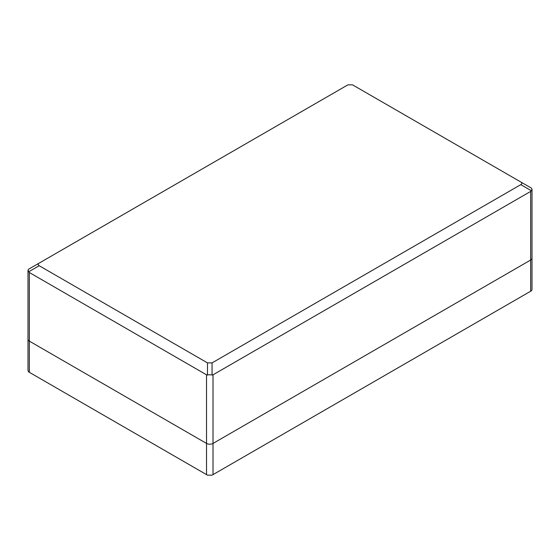 <?xml version="1.0" encoding="UTF-8"?>
<svg xmlns="http://www.w3.org/2000/svg" width="560" height="560" viewBox="0 0 560 560"><rect width="100%" height="100%" fill="white"/><g stroke="black" fill="none" stroke-linecap="round" stroke-linejoin="round"><path stroke-width="0.84" d="M29.344 341.131A4.585 2.646 180 0 1 28 339.262A4.585 2.646 0 0 0 29.344 341.131L206.528 443.429L29.344 341.131L29.344 272.517L206.528 374.815L206.528 443.429A4.585 2.646 0 0 0 213.017 443.429A4.585 2.646 180 0 1 206.528 443.429L206.528 474.621L29.344 372.316L29.344 341.131M531.384 190.75L532 189.168L531.384 188.104L520.8 181.993C522.207 182.875 522.207 183.757 520.8 184.639L531.384 190.75L530.656 191.422L530.656 260.036L213.017 443.429L530.656 260.036A4.585 2.646 0 0 0 532 258.167A4.585 2.646 180 0 1 530.656 260.036L530.656 291.228L531.384 290.808L520.828 296.905M29.344 272.517L28 270.256L28 370.832L29.344 372.316M39.172 377.993L28.616 371.896L39.2 378.007M206.528 474.621L207.48 475.167L212.065 475.167L213.017 474.621L213.017 374.815L206.528 374.815M530.656 291.228L213.017 474.621M532 189.168L532 289.744L531.384 290.808L520.8 296.919L531.384 290.808M520.8 184.639L212.065 362.887L207.48 362.887L39.2 265.727C37.793 264.845 37.793 263.963 39.2 263.081L347.935 84.833L352.52 84.833L531.384 188.104M28.616 269.192L39.2 263.081L28.616 269.192L28 270.256M213.017 374.815L530.656 191.422M212.065 375.109L212.065 362.887M207.48 362.887L207.48 375.109M28.616 271.838L39.2 265.727"/></g></svg>
